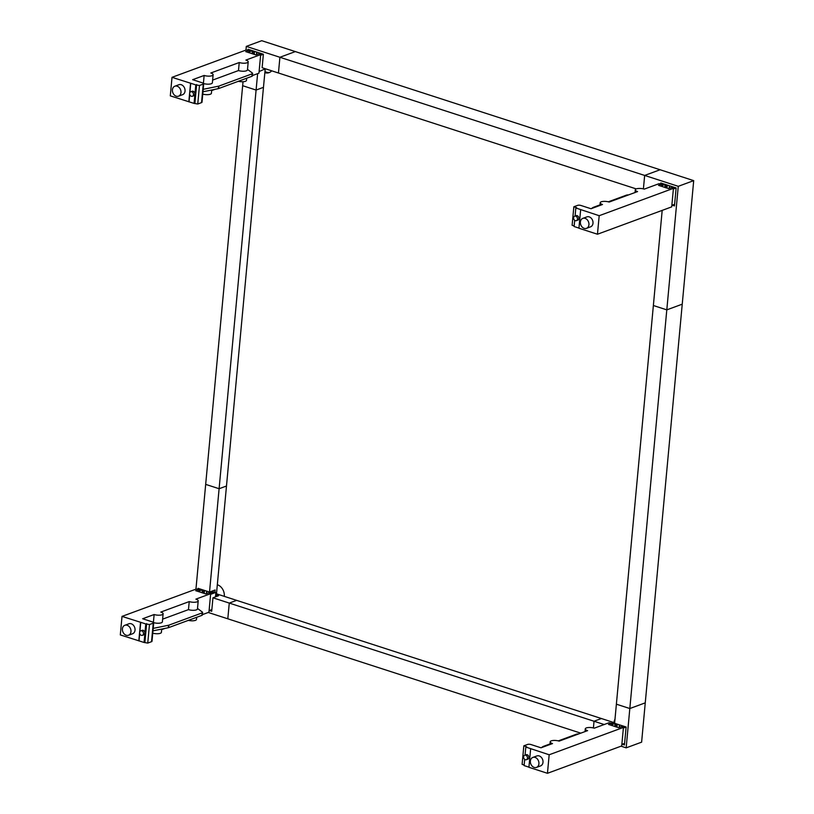 <?xml version="1.0" encoding="UTF-8"?>
<svg xmlns="http://www.w3.org/2000/svg" width="814" height="814" viewBox="0 0 814 814"><rect width="100%" height="100%" fill="white"/><g stroke="black" fill="none" stroke-linecap="round" stroke-linejoin="round"><path stroke-width="1.22" d="M644.657 175.437L660.093 169.75L295.35 51.587L261.742 40.7L246.306 46.388L279.904 57.275L278.449 72.995L279.904 57.275L295.34 51.587L279.914 57.275L644.657 175.437L643.406 188.879L644.668 175.437L678.266 186.325L666.808 309.859L653.367 305.525L616.381 704.181L629.822 708.536L645.258 702.848L641.615 742.164L626.169 747.852L621.031 746.184M636.263 188.919L262.128 67.715L263.37 54.233L260.612 55.271M208.272 612.474L227.808 618.803L229.273 603.082L594.027 721.245L593.416 727.95L594.027 721.245L601.393 718.538M216.86 595.166L218.569 595.726L212.953 597.791L229.273 603.082L236.65 600.366L601.393 718.528L594.037 721.245L604.171 724.531M216.972 593.986L236.64 600.366L229.273 603.082L227.808 618.803L580.789 733.149M195.95 589.143L205.677 484.381L219.108 488.726L226.485 486.009L263.461 87.342L256.095 90.059L242.653 85.704L205.677 484.371L219.108 488.736L209.524 592.053L215.14 589.987L214.937 592.246M263.451 87.342L256.095 90.049L219.108 488.726M247.934 50.153L248.016 49.257L263.37 54.233M257.621 73.647L256.095 90.049L242.653 85.694L243.03 81.726M264.489 68.478L264.428 69.21L265.232 68.712L263.461 87.332M246.306 46.388L245.96 50.071M212.953 597.791L211.701 611.273L209.371 610.51M197.924 589.224L198.006 588.329L209.524 592.053M216.534 593.284L226.485 486.019L219.108 488.736M662.189 210.378L653.367 305.504L666.808 309.859L682.244 304.182L666.798 309.869L629.822 708.536L616.381 704.191L614.611 723.29L626.129 727.014L624.46 744.983L622.13 744.23M644.668 175.437L660.103 169.75L693.701 180.637L645.258 702.848L629.822 708.546L626.169 747.852M660.693 183.872L660.775 182.977L676.139 187.953L674.47 205.922L672.14 205.169M693.701 180.637L678.266 186.325M619.627 725.65L619.871 724.989M613.787 722.547L601.404 718.528M174.857 86.213L178.927 84.707A5.311 4.141 69.8 0 1 181.227 84.697A5.311 4.141 69.8 0 1 185.002 89.672A5.311 4.141 69.8 0 1 182.601 94.678L178.531 96.184A5.311 4.141 -110.2 0 0 180.932 91.168A5.311 4.141 -110.2 0 0 177.157 86.203A5.311 4.141 -110.2 0 0 174.857 86.213A5.311 4.141 -110.2 0 0 172.456 91.219A5.311 4.141 -110.2 0 0 176.231 96.194A5.311 4.141 -110.2 0 0 178.531 96.184M190.741 91.779L192.145 91.27A2.391 1.862 69.8 0 1 193.183 91.26A2.391 1.862 69.8 0 1 194.872 93.498A2.391 1.862 69.8 0 1 193.793 95.747L192.389 96.266A2.391 1.862 -110.2 0 0 193.478 94.007A2.391 1.862 -110.2 0 0 191.778 91.779A2.391 1.862 -110.2 0 0 190.741 91.779A2.391 1.862 -110.2 0 0 189.662 94.037A2.391 1.862 -110.2 0 0 191.361 96.266A2.391 1.862 -110.2 0 0 192.389 96.266M259.106 71.551L264.428 69.21M203.724 83.689A2.391 0.783 -174.7 0 0 202.747 82.947L192.664 79.68L204.141 75.458A5.667 1.852 5.3 0 0 209.961 76.109A5.667 1.852 5.3 0 0 213.126 74.756A5.667 1.852 5.3 0 0 210.806 72.995L239.235 62.525A5.667 1.852 5.3 0 0 245.045 63.177A5.667 1.852 5.3 0 0 248.209 61.823A5.667 1.852 5.3 0 0 245.899 60.073L260.673 54.619L259.055 53.755L255.891 54.925L245.716 51.628L248.881 50.468L246.276 49.959L172.019 77.32L195.798 84.88L199.471 85.48L203.266 84.086L201.546 102.615A2.391 0.783 5.3 0 0 202.004 102.218L203.724 83.689A2.391 0.783 -174.7 0 1 203.266 84.086M251.78 50.478L252.371 50.946L248.779 51.587L248.881 50.468M261.935 53.785L259.574 53.928M248.87 50.549L250.346 50.01M250 51.129L249.837 52.961M259.483 52.971L259.401 53.866M252.421 75.56L258.954 73.158L260.673 54.619M246.693 78.225L246.489 80.352A5.667 1.852 -174.7 0 1 238.37 81.298M211.65 90.588L215.14 89.296M211.711 89.998L211.406 93.284A5.667 1.852 -174.7 0 1 208.415 94.617A5.667 1.852 -174.7 0 1 202.757 94.088M172.019 77.32L170.299 95.849L194.078 103.409L197.751 104.019L201.546 102.615M203.419 83.252L204.141 75.458M213.126 74.756L212.373 82.784A5.667 1.852 -174.7 0 1 209.381 84.127A5.667 1.852 -174.7 0 1 203.714 83.577M212.627 80.087L238.492 70.553L239.235 62.525M248.209 61.823L247.466 69.851A5.667 1.852 -174.7 0 1 244.302 71.205A5.667 1.852 -174.7 0 1 238.492 70.553M202.971 91.779L218.294 88.655A2.391 0.783 5.3 0 0 218.661 88.553L251.933 76.292A2.391 0.783 5.3 0 0 252.391 75.895L252.615 73.423A2.391 0.783 -174.7 0 1 252.167 73.83L218.885 86.091A2.391 0.783 -174.7 0 1 218.528 86.182L203.195 89.316M247.507 69.383L252.371 73.036A2.391 0.783 -174.7 0 1 252.615 73.423M190.761 83.242L189.896 92.542M189.733 94.363L189.041 101.781M190.547 83.323L188.828 101.852M195.798 84.88L194.078 103.409M196.642 84.564L194.922 103.093M199.471 85.48L197.751 104.019M254.507 51.363L254.233 54.385M256.644 52.055L256.4 54.742M582.814 218.376L586.884 216.87A5.311 4.141 69.8 0 1 589.183 216.86A5.311 4.141 69.8 0 1 592.958 221.835A5.311 4.141 69.8 0 1 590.557 226.841L586.487 228.347A5.311 4.141 -110.2 0 0 588.888 223.331A5.311 4.141 -110.2 0 0 585.113 218.366A5.311 4.141 -110.2 0 0 582.814 218.376A5.311 4.141 -110.2 0 0 580.413 223.382A5.311 4.141 -110.2 0 0 584.187 228.358A5.311 4.141 -110.2 0 0 586.487 228.347M574.704 216.168L576.109 215.649A2.391 1.862 69.8 0 1 577.146 215.649A2.391 1.862 69.8 0 1 578.835 217.887A2.391 1.862 69.8 0 1 577.757 220.136L576.353 220.655A2.391 1.862 -110.2 0 0 577.441 218.396A2.391 1.862 -110.2 0 0 575.742 216.168A2.391 1.862 -110.2 0 0 574.704 216.168A2.391 1.862 -110.2 0 0 573.626 218.427A2.391 1.862 -110.2 0 0 575.325 220.655A2.391 1.862 -110.2 0 0 576.353 220.655M661.629 184.269L663.105 183.73M671.865 205.27L674.623 204.253M672.344 187.647L674.714 187.495M664.539 184.198L665.13 184.666L661.538 185.307L661.64 184.178L658.485 185.348L668.66 188.645L671.815 187.474L673.432 188.339L599.185 215.7L575.824 207.987L576.668 207.682L573.839 206.766L577.625 205.362A2.391 0.783 -174.7 0 1 580.952 205.474L591.035 208.74L602.502 204.507A5.667 1.852 5.3 0 1 600.193 202.757L599.938 205.454M676.139 187.963L673.371 188.98M666.992 188.105L667.266 185.083M669.159 188.451L669.413 185.775M673.432 188.339L671.713 206.868L597.466 234.228L578.937 228.235L580.657 209.697M578.947 228.093L574.104 226.526L574.684 220.309M574.165 225.956L572.12 225.295L573.839 206.766M661.64 184.178L659.035 183.679L644.261 189.123A5.667 1.852 5.3 0 0 638.451 188.472A5.667 1.852 5.3 0 0 635.286 189.825A5.667 1.852 5.3 0 0 637.596 191.575L609.177 202.055A5.667 1.852 5.3 0 0 603.357 201.404A5.667 1.852 5.3 0 0 600.193 202.757M662.596 186.681L662.769 184.849M608.323 201.811L626.526 195.106A2.391 0.783 -174.7 0 1 628.469 194.943M591.33 208.628L592.989 207.499A2.391 0.783 -174.7 0 1 593.253 207.367L599.999 204.884M575.081 216.036L575.824 207.987M672.161 187.586L672.242 186.691M597.466 234.228L599.185 215.7M124.847 625.274L128.917 623.778A5.311 4.141 69.8 0 1 131.217 623.768A5.311 4.141 69.8 0 1 134.992 628.734A5.311 4.141 69.8 0 1 132.59 633.75L128.52 635.246A5.311 4.141 -110.2 0 0 130.922 630.24A5.311 4.141 -110.2 0 0 127.147 625.264A5.311 4.141 -110.2 0 0 124.847 625.274A5.311 4.141 -110.2 0 0 122.446 630.29A5.311 4.141 -110.2 0 0 126.221 635.256A5.311 4.141 -110.2 0 0 128.52 635.246M140.73 630.85L142.135 630.331A2.391 1.862 69.8 0 1 143.172 630.331A2.391 1.862 69.8 0 1 144.872 632.559A2.391 1.862 69.8 0 1 143.793 634.808L142.389 635.327A2.391 1.862 -110.2 0 0 143.468 633.078A2.391 1.862 -110.2 0 0 141.768 630.84A2.391 1.862 -110.2 0 0 140.73 630.85A2.391 1.862 -110.2 0 0 139.652 633.099A2.391 1.862 -110.2 0 0 141.351 635.337A2.391 1.862 -110.2 0 0 142.389 635.327M216.748 596.397L216.555 593.304L211.782 591.229M216.555 593.304L216.249 596.57M215.852 592.775L215.476 596.866M215.649 592.48L210.612 594.332M209.096 610.612L211.854 609.605M153.714 622.751A2.391 0.783 -174.7 0 0 152.737 622.018L142.664 618.752L154.131 614.519A5.667 1.852 5.3 0 0 159.951 615.17A5.667 1.852 5.3 0 0 163.115 613.817A5.667 1.852 5.3 0 0 160.806 612.067L189.224 601.587A5.667 1.852 5.3 0 0 195.045 602.238A5.667 1.852 5.3 0 0 198.209 600.885A5.667 1.852 5.3 0 0 195.889 599.135L210.663 593.691L209.045 592.826L205.891 593.986L195.716 590.689L198.87 589.529L196.266 589.031L122.019 616.391L145.787 623.941L149.461 624.552L153.256 623.158L151.536 641.686A2.391 0.783 5.3 0 0 151.994 641.279L153.714 622.751A2.391 0.783 -174.7 0 1 153.256 623.158M201.77 589.539L202.36 590.018L198.769 590.649L198.87 589.529M209.574 592.999L213.98 592.063L210.806 591.585M198.86 589.621L200.336 589.082M200 590.201L199.827 592.022M211.691 591.88L211.609 592.765M209.473 592.043L209.391 592.938M202.411 614.631L208.944 612.22L210.663 593.691M196.683 617.297L196.489 619.413A5.667 1.852 -174.7 0 1 188.36 620.36M161.65 629.649L165.13 628.367M161.701 629.069L161.396 632.346A5.667 1.852 -174.7 0 1 158.404 633.689A5.667 1.852 -174.7 0 1 152.747 633.15M122.019 616.391L120.299 634.92L144.068 642.47L147.751 643.08L151.536 641.686M153.408 622.323L154.131 614.519M163.115 613.817L162.373 621.845A5.667 1.852 -174.7 0 1 159.371 623.188A5.667 1.852 -174.7 0 1 153.704 622.649M162.617 619.149L188.482 609.625L189.224 601.587M198.209 600.885L197.456 608.913A5.667 1.852 -174.7 0 1 194.292 610.276A5.667 1.852 -174.7 0 1 188.482 609.625M152.961 630.85L168.295 627.726A2.391 0.783 5.3 0 0 168.651 627.625L201.923 615.364A2.391 0.783 5.3 0 0 202.381 614.957L202.615 612.494A2.391 0.783 -174.7 0 1 202.157 612.891L168.885 625.152A2.391 0.783 -174.7 0 1 168.518 625.254L153.195 628.377M197.507 608.455L202.371 612.097A2.391 0.783 -174.7 0 1 202.615 612.494M140.751 622.313L139.886 631.613M139.723 633.434L139.031 640.842M140.537 622.384L138.818 640.923M145.787 623.941L144.068 642.47M146.632 623.636L144.912 642.165M149.461 624.552L147.751 643.08M204.497 590.425L204.222 593.447M206.644 591.117L206.39 593.803M532.814 757.437L536.884 755.941A5.311 4.141 69.8 0 1 539.183 755.931A5.311 4.141 69.8 0 1 542.958 760.897A5.311 4.141 69.8 0 1 540.557 765.913L536.487 767.409A5.311 4.141 -110.2 0 0 538.878 762.403A5.311 4.141 -110.2 0 0 535.113 757.427A5.311 4.141 -110.2 0 0 532.814 757.437A5.311 4.141 -110.2 0 0 530.413 762.453A5.311 4.141 -110.2 0 0 534.177 767.419A5.311 4.141 -110.2 0 0 536.487 767.409M524.694 755.239L526.098 754.72A2.391 1.862 69.8 0 1 527.136 754.71A2.391 1.862 69.8 0 1 528.835 756.949A2.391 1.862 69.8 0 1 527.757 759.197L526.353 759.716A2.391 1.862 -110.2 0 0 527.431 757.468A2.391 1.862 -110.2 0 0 525.732 755.229A2.391 1.862 -110.2 0 0 524.694 755.239A2.391 1.862 -110.2 0 0 523.616 757.488A2.391 1.862 -110.2 0 0 525.315 759.727A2.391 1.862 -110.2 0 0 526.353 759.716M611.619 723.341L614.712 722.201M621.855 744.332L624.613 743.314M622.334 726.709L624.714 726.556M614.611 723.229L615.119 723.727L611.528 724.368L611.629 723.249L608.475 724.409L618.65 727.706L621.804 726.546L623.432 727.411L549.175 754.771L525.824 747.059L526.658 746.743L523.829 745.828L527.625 744.434A2.391 0.783 -174.7 0 1 530.942 744.535L541.025 747.801L552.503 743.579A5.667 1.852 5.3 0 1 550.183 741.819L549.938 744.515M626.129 727.034L623.371 728.052M616.981 727.167L617.266 724.145M619.149 727.523L619.403 724.836M623.432 727.411L621.713 745.939L547.456 773.3L528.927 767.297L530.647 748.768M528.947 767.154L524.104 765.587L524.674 759.381M524.155 765.018L522.11 764.356L523.829 745.828M611.629 723.249L609.025 722.74L594.261 728.184A5.667 1.852 5.3 0 0 588.441 727.533A5.667 1.852 5.3 0 0 585.276 728.896A5.667 1.852 5.3 0 0 587.586 730.646L559.167 741.116A5.667 1.852 5.3 0 0 553.347 740.465A5.667 1.852 5.3 0 0 550.183 741.819M612.586 725.742L612.759 723.921M558.312 740.882L576.516 734.167A2.391 0.783 -174.7 0 1 578.459 734.004M541.32 747.69L542.979 746.56A2.391 0.783 -174.7 0 1 543.243 746.428L549.989 743.945M525.071 755.097L525.824 747.059M622.15 726.658L622.232 725.752M547.456 773.3L549.175 754.771M614.031 722.456A9.554 7.438 69.8 0 1 614.997 719.149M264.916 71.693L266.361 72.161A9.554 7.438 -110.2 0 0 269.78 72.354M271.683 70.808A9.554 7.438 69.8 0 1 269.098 72.66A9.554 7.438 69.8 0 1 264.957 72.68L264.825 72.639M217.318 584.757L217.45 584.798A9.554 7.438 69.8 0 1 224.298 596.265L224.288 596.367M256.715 54.619L256.939 52.147L256.675 54.63M254.151 51.251L253.876 54.273M253.632 51.079L253.347 54.1M218.528 86.182L218.294 88.655M218.885 86.091L218.661 88.553M252.167 73.83L251.933 76.292M666.635 187.983L666.92 184.961M669.444 188.349L669.668 185.857M666.106 187.82L666.391 184.798M206.898 591.208L206.675 593.701M204.151 590.313L203.866 593.335M203.622 590.14L203.337 593.162M168.518 625.254L168.295 627.726M168.885 625.152L168.651 627.625M202.157 612.891L201.923 615.364M616.625 727.055L616.91 724.033M619.698 724.928L619.464 727.411L619.668 724.928M616.106 726.882L616.381 723.86M266.361 72.161L264.957 72.68M252.106 53.693L252.371 50.946M665.13 184.666L664.875 187.413M635.286 189.825L635.032 192.521M202.106 592.765L202.36 590.018M615.119 723.727L614.865 726.485M585.276 728.896L585.022 731.593"/></g></svg>
